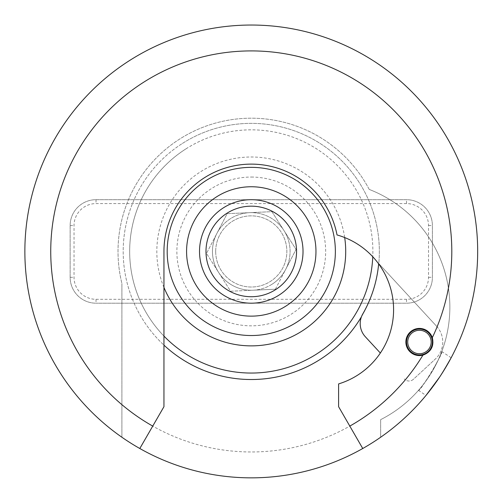 <?xml version="1.0" encoding="UTF-8"?>
<svg xmlns="http://www.w3.org/2000/svg" width="503" height="503" viewBox="0 0 503 503"><rect width="100%" height="100%" fill="white"/><g stroke="black" fill="none" stroke-linecap="round" stroke-linejoin="round"><path stroke-width="0.38" stroke-dasharray="2.52 1.89" d="M96.023 299.31L406.525 299.31A21.994 21.994 0 0 0 428.518 277.316L428.518 225.57A21.994 21.994 0 0 0 406.525 203.577L96.023 203.577A21.994 21.994 0 0 0 74.029 225.57L74.029 277.316A21.994 21.994 0 0 0 96.023 299.31L96.023 303.196A25.873 25.873 0 0 1 70.143 277.316L70.143 225.57A25.873 25.873 0 0 1 96.023 199.691L406.525 199.691A25.873 25.873 0 0 1 432.398 225.57L432.398 277.316A25.873 25.873 0 0 1 406.525 303.196L96.023 303.196L406.525 303.196A25.873 25.873 0 0 0 432.398 277.316L432.398 225.57A25.873 25.873 0 0 0 406.525 199.691L96.023 199.691A25.873 25.873 0 0 0 70.143 225.57L70.143 277.316A25.873 25.873 0 0 0 96.023 303.196M215.693 251.443A35.581 35.581 0 0 0 269.061 282.252A35.581 35.581 0 0 0 269.061 220.628A35.581 35.581 0 0 0 215.693 251.443A35.581 35.581 0 0 0 251.274 287.018A35.581 35.581 0 0 0 286.848 251.443A35.581 35.581 0 0 0 251.274 215.862A35.581 35.581 0 0 0 215.693 251.443M251.274 177.05A74.394 74.394 0 0 1 315.695 288.64A74.394 74.394 0 0 1 186.846 288.64A74.394 74.394 0 0 1 251.274 177.05M422.91 355.143C430.964 352.232 434.108 346.397 432.329 337.651A13.587 13.587 0 0 1 421.665 355.407A13.587 13.587 0 0 1 405.877 342.009A13.587 13.587 0 0 1 432.329 337.651A13.587 13.587 0 0 0 405.877 342.009A13.587 13.587 0 0 0 421.665 355.407A13.587 13.587 0 0 0 432.329 337.651A200.534 200.534 0 0 0 183.941 62.554A200.534 200.534 0 0 0 95.96 378.294A200.534 200.534 0 0 0 422.91 355.143A13.587 13.587 0 0 1 406.405 345.756A13.587 13.587 0 0 1 415.409 329.037A13.587 13.587 0 0 1 432.329 337.651M477.68 251.443A226.407 226.407 0 0 1 121.896 437.245A226.407 226.407 0 0 1 146.467 50.753A226.407 226.407 0 0 1 477.68 251.443M380.645 437.245A226.407 226.407 0 0 1 362.745 448.506A226.407 226.407 0 0 0 380.645 437.245L380.645 419.64L380.645 437.245M139.803 448.506A226.407 226.407 0 0 1 121.896 437.245A226.407 226.407 0 0 0 139.803 448.506L163.947 406.694L163.947 251.443A87.327 87.327 0 0 1 337.029 234.951A77.625 77.625 0 0 1 338.601 383.915L338.601 406.694L362.745 448.506M439.521 377.225L451.16 357.771L439.521 377.225L426.003 395.421L439.521 377.225L444.199 369.931M431.819 372.082C424.167 383.5 419.709 389.599 418.446 390.372C419.615 392.742 444.388 351.522 441.779 351.509C441.665 353.056 438.346 359.915 431.819 372.082M369.215 189.424A126.14 126.14 0 0 1 380.645 419.64A126.14 126.14 0 0 0 369.215 189.424A133.257 133.257 0 0 0 121.896 283.371A133.257 133.257 0 0 1 369.215 189.424M121.896 437.245L121.896 283.371L121.896 437.245M163.947 336.079A121.613 121.613 0 0 1 312.03 146.096A121.613 121.613 0 0 1 372.767 256.763M361.468 316.72A128.083 128.083 0 0 0 182.338 143.493A128.083 128.083 0 0 0 163.947 345.14M182.338 143.493A128.083 128.083 0 0 1 379.224 245.716A128.083 128.083 0 0 1 192.253 365.115A128.083 128.083 0 0 1 182.338 143.493M185.821 148.945A121.613 121.613 0 0 0 195.233 359.375A121.613 121.613 0 0 0 372.761 246.005A121.613 121.613 0 0 0 185.821 148.945M275.393 289.212L296.047 249.438L271.922 211.669L227.149 213.668L206.5 253.449L230.619 291.218L275.393 289.212L253.009 290.218A38.813 38.813 0 0 1 216.824 233.555L227.149 213.668L271.922 211.669L296.047 249.438L285.717 269.325A38.813 38.813 0 0 1 253.009 290.218L230.619 291.218L206.5 253.449L216.824 233.555A38.813 38.813 0 0 1 283.981 230.556A38.813 38.813 0 0 1 285.717 269.325L275.393 289.212M272.161 284.157A38.813 38.813 0 0 1 212.499 253.179A38.813 38.813 0 0 1 269.155 216.994A38.813 38.813 0 0 1 272.161 284.157M223.42 207.827A51.752 51.752 0 0 1 302.969 249.13A51.752 51.752 0 0 1 227.425 297.374A51.752 51.752 0 0 1 223.42 207.827A51.752 51.752 0 0 1 302.969 249.13A51.752 51.752 0 0 1 227.425 297.374A51.752 51.752 0 0 1 223.42 207.827M206.01 180.571A84.095 84.095 0 0 1 335.281 247.683A84.095 84.095 0 0 1 212.524 326.076A84.095 84.095 0 0 1 206.01 180.571A84.095 84.095 0 0 1 335.281 247.683A84.095 84.095 0 0 1 212.524 326.076A84.095 84.095 0 0 1 206.01 180.571M378.646 263.874A122.908 122.908 0 0 0 378.684 263.453A122.908 122.908 0 0 1 362.789 313.935A19.403 19.403 0 0 0 365.348 336.771L380.343 353.024M413.378 379.3A6.47 6.47 0 0 1 404.236 378.929A6.47 6.47 0 0 0 413.378 379.3L435.252 359.123L413.378 379.3M436.579 326.214A23.289 23.289 0 0 1 435.252 359.123A23.289 23.289 0 0 0 436.579 326.214L378.684 263.453L436.579 326.214M428.971 333.231A12.94 12.94 0 0 1 422.3 354.628A12.94 12.94 0 0 1 407.109 338.154A12.94 12.94 0 0 1 428.971 333.231A12.94 12.94 0 0 0 407.109 338.154A12.94 12.94 0 0 0 422.3 354.628A12.94 12.94 0 0 0 428.971 333.231M419.458 330.282A11.726 11.726 0 0 0 409.304 347.869A11.726 11.726 0 0 0 429.612 347.869A11.726 11.726 0 0 0 419.458 330.282M419.458 329.069A12.94 12.94 0 0 1 430.662 348.472A12.94 12.94 0 0 1 408.254 348.472A12.94 12.94 0 0 1 419.458 329.069M406.525 299.31L406.525 303.196M70.143 277.316L74.029 277.316M428.518 277.316L432.398 277.316M70.143 225.57L74.029 225.57M428.518 225.57L432.398 225.57M96.023 199.691L96.023 203.577M406.525 203.577L406.525 199.691M163.947 287.408A94.445 94.445 0 0 1 200.439 171.844A94.445 94.445 0 0 1 344.687 237.548M418.446 390.372L426.003 395.421M441.779 351.509L451.16 357.771"/><path stroke-width="0.75" d="M362.745 448.506A226.407 226.407 0 0 1 139.803 448.506L163.947 406.694L163.947 251.443A87.327 87.327 0 0 1 337.029 234.951A77.625 77.625 0 0 1 338.601 383.915L338.601 406.694L362.745 448.506A226.407 226.407 0 0 0 429.568 111.911A226.407 226.407 0 0 0 86.774 95.878A226.407 226.407 0 0 0 139.803 448.506A226.407 226.407 0 0 1 86.774 95.878A226.407 226.407 0 0 1 429.568 111.911A226.407 226.407 0 0 1 362.745 448.506M439.521 377.225L426.003 395.421L439.521 377.225M444.199 369.931L451.16 357.771M422.91 355.143A13.587 13.587 0 0 1 406.405 345.756A13.587 13.587 0 0 1 415.409 329.037A13.587 13.587 0 0 1 432.329 337.651C434.208 346.209 431.065 352.043 422.91 355.143A200.534 200.534 0 0 1 349.805 426.098M226.903 213.278A45.283 45.283 0 0 1 296.506 249.419A45.283 45.283 0 0 1 230.405 291.633A45.283 45.283 0 0 1 226.903 213.278M223.42 207.827A51.752 51.752 0 0 0 227.425 297.374A51.752 51.752 0 0 0 302.969 249.13A51.752 51.752 0 0 0 223.42 207.827M372.767 256.763A121.613 121.613 0 0 1 163.947 336.079M163.947 345.14A128.083 128.083 0 0 0 361.468 316.72M206.01 180.571A84.095 84.095 0 0 1 335.281 247.683A84.095 84.095 0 0 1 212.524 326.076A84.095 84.095 0 0 1 206.01 180.571M380.343 353.024L365.348 336.771A19.403 19.403 0 0 1 362.789 313.935A122.908 122.908 0 0 0 378.646 263.874M419.458 329.069A12.94 12.94 0 0 0 408.254 348.472A12.94 12.94 0 0 0 430.662 348.472A12.94 12.94 0 0 0 419.458 329.069M419.458 330.282A11.726 11.726 0 0 1 429.612 347.869A11.726 11.726 0 0 1 409.304 347.869A11.726 11.726 0 0 1 419.458 330.282M152.742 426.098A200.534 200.534 0 0 1 74.387 156.967A200.534 200.534 0 0 1 341.638 72.426A200.534 200.534 0 0 1 432.329 337.651M344.687 237.548A94.445 94.445 0 0 1 163.947 287.408M216.453 196.924A64.686 64.686 0 0 1 315.897 248.551A64.686 64.686 0 0 1 221.465 308.855A64.686 64.686 0 0 1 216.453 196.924"/></g></svg>
